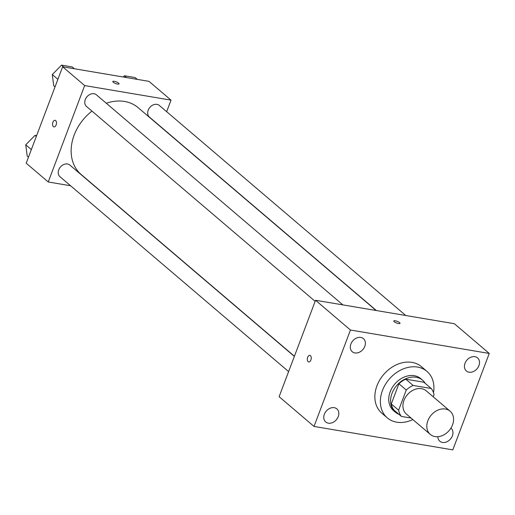 <?xml version="1.0" encoding="UTF-8"?>
<svg xmlns="http://www.w3.org/2000/svg" width="515" height="515" viewBox="0 0 515 515"><rect width="100%" height="100%" fill="white"/><g stroke="black" fill="none" stroke-linecap="round" stroke-linejoin="round"><path stroke-width="0.77" d="M427.862 420.729A15.276 11.839 -49.6 0 1 450.11 411.189A15.276 11.839 -49.6 0 1 449.209 430.489A15.276 11.839 -49.6 0 1 430.295 434.435A15.276 11.839 -49.6 0 1 427.862 420.729M430.295 434.435L406.419 414.086A15.276 11.839 -49.6 0 1 403.985 400.38A15.276 11.839 -49.6 0 1 426.233 390.84L450.11 411.189M398.919 383.759A20.51 15.894 -49.6 0 1 405.788 379.182L423.884 382.233L431.229 388.497L413.133 385.439A20.51 15.894 -49.6 0 0 406.264 390.016L398.919 383.759L391.284 403.966A20.51 15.894 -49.6 0 0 394.072 410.172L401.423 416.435L411.079 418.064M433.231 396.801L434.023 394.702A20.51 15.894 -49.6 0 0 431.229 388.497M406.264 390.016L398.629 410.223A20.51 15.894 -49.6 0 0 401.423 416.435M405.788 379.182L413.133 385.439M391.284 403.966L398.629 410.223M425.319 383.463A20.999 16.274 130.4 0 0 422.603 380.218A20.999 16.274 130.4 0 0 416.139 377.263A20.999 16.274 130.4 0 0 393.949 389.334A20.999 16.274 130.4 0 0 395.359 412.187A20.999 16.274 130.4 0 0 398.983 414.356M395.359 412.187L393.518 410.622A20.999 16.274 -49.6 0 1 390.177 391.773A20.999 16.274 -49.6 0 1 414.298 375.699A20.999 16.274 -49.6 0 1 420.768 378.654L422.603 380.218M412.837 419.564A30.546 23.671 -49.6 0 1 387.332 417.884A30.546 23.671 -49.6 0 1 382.465 390.473A30.546 23.671 -49.6 0 1 426.961 371.392A30.546 23.671 -49.6 0 1 433.501 392.675M387.332 417.884L381.821 413.191A30.546 23.671 -49.6 0 1 376.961 385.774A30.546 23.671 -49.6 0 1 421.45 366.693L426.961 371.392M450.947 428.113A8.601 6.663 -49.6 0 1 450.998 428.158A8.601 6.663 -49.6 0 1 451.578 437.512A8.601 6.663 -49.6 0 1 442.494 442.456A8.601 6.663 -49.6 0 1 439.842 441.246A8.601 6.663 -49.6 0 1 437.885 436.707M328.37 423.188A8.601 6.663 -49.6 0 1 325.725 421.978A8.601 6.663 -49.6 0 1 326.227 411.112A8.601 6.663 -49.6 0 1 336.874 408.891A8.601 6.663 -49.6 0 1 337.454 418.244A8.601 6.663 -49.6 0 1 328.37 423.188M354.912 352.936A8.601 6.663 -49.6 0 1 352.266 351.726A8.601 6.663 -49.6 0 1 352.775 340.859A8.601 6.663 -49.6 0 1 363.423 338.638A8.601 6.663 -49.6 0 1 363.996 347.998A8.601 6.663 -49.6 0 1 354.912 352.936M469.036 372.21A8.601 6.663 -49.6 0 1 466.39 370.993A8.601 6.663 -49.6 0 1 466.899 360.127A8.601 6.663 -49.6 0 1 477.547 357.906A8.601 6.663 -49.6 0 1 478.12 367.266A8.601 6.663 -49.6 0 1 469.036 372.21M489.25 353.451L350.451 330.018L314.015 426.433L452.814 449.872L489.25 353.451L454.359 323.71L315.56 300.277L350.451 330.018M315.56 300.277L279.124 396.698L314.015 426.433M400.02 323.349A3.341 0.888 20.7 0 0 399.595 322.622A3.341 0.888 20.7 0 0 396.215 321.006A3.341 0.888 20.7 0 0 393.769 320.987A3.341 0.888 20.7 0 0 396.582 322.995A3.341 0.888 20.7 0 0 400.02 323.349A3.341 0.888 20.7 0 0 399.595 322.622A3.341 0.888 20.7 0 0 396.215 321.012A3.341 0.888 20.7 0 0 393.769 320.987M308.723 361.955A3.341 1.918 99.6 0 1 307.674 357.288A3.341 1.918 99.6 0 1 309.837 355.363A3.341 1.918 99.6 0 1 311.169 358.981A3.341 1.918 99.6 0 1 308.723 361.955A3.341 1.918 99.6 0 1 307.674 357.288A3.341 1.918 99.6 0 1 309.837 355.363M294.406 356.245L81.151 174.482A43.91 34.029 -49.6 0 1 74.16 135.072A43.91 34.029 -49.6 0 1 91.966 111.105M106.296 103.251A43.91 34.029 -49.6 0 1 138.117 107.641L376.117 310.5M294.348 356.406L69.853 165.064A7.635 5.916 130.4 0 0 60.397 167.034A7.635 5.916 130.4 0 0 59.946 176.684L288.612 371.585M376.426 310.551L149.414 117.06A7.635 5.916 -49.6 0 1 148.198 110.21A7.635 5.916 -49.6 0 1 159.322 105.44L405.788 315.508M315.154 301.339L86.494 106.438A7.635 5.916 -49.6 0 1 85.278 99.582A7.635 5.916 -49.6 0 1 96.402 94.812L342.868 304.886M166.667 111.697L171.032 100.142L84.666 85.561L48.236 181.982L70.587 185.754M84.666 85.561L62.63 66.776L148.996 81.357L171.032 100.142M113.216 82.22A3.341 0.888 -159.3 0 1 112.785 81.499A3.341 0.888 -159.3 0 1 116.229 81.846A3.341 0.888 -159.3 0 1 119.036 83.861A3.341 0.888 -159.3 0 1 116.596 83.836A3.341 0.888 -159.3 0 1 113.216 82.22M62.63 66.776L26.194 163.197L48.236 181.982M53.959 126.89A3.341 1.918 99.6 0 1 52.91 122.229A3.341 1.918 99.6 0 1 55.073 120.304A3.341 1.918 99.6 0 1 56.405 123.915A3.341 1.918 99.6 0 1 53.959 126.89A3.341 1.918 99.6 0 1 52.91 122.229A3.341 1.918 99.6 0 1 55.073 120.304M112.785 81.499A3.341 0.888 -159.3 0 1 116.229 81.853A3.341 0.888 -159.3 0 1 119.036 83.861M36.604 135.651L34.994 135.381L25.75 144.812L27.186 156.039L28.486 157.146M34.994 135.381L36.288 136.481M25.75 144.812L31.344 149.575M74.366 68.759L72.222 66.937L61.543 65.128L52.292 74.559L53.734 85.793L55.028 86.893M61.543 65.128L63.68 66.956M52.292 74.559L57.886 79.329M137.286 79.381L135.149 77.559L124.463 75.757L123.233 77.012M124.463 75.757L126.6 77.578"/></g></svg>
